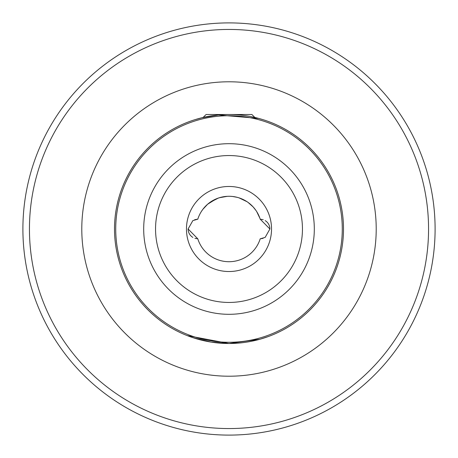 <?xml version="1.0" encoding="UTF-8"?>
<svg xmlns="http://www.w3.org/2000/svg" width="458" height="458" viewBox="0 0 458 458"><rect width="100%" height="100%" fill="white"/><g stroke="black" fill="none" stroke-linecap="round" stroke-linejoin="round"><path stroke-width="0.69" d="M192.829 237.393A9.813 9.813 0 0 1 188.106 229L197.793 238.813L194.925 238.349L197.793 238.813A32.713 32.713 0 0 0 260.207 238.813L265.153 237.399L269.894 229L260.207 219.187L263.075 219.651A9.813 9.813 0 0 1 263.224 219.703M210.932 342.063L193.121 337.735L187.225 335.605L229 343.5L259.921 339.246L268.033 336.641M343.5 229A114.5 114.5 0 0 1 229 343.5A114.5 114.5 0 0 1 114.5 229A114.5 114.5 0 0 1 229 114.5A114.5 114.5 0 0 1 343.5 229A114.5 114.5 0 0 0 229 114.5A114.5 114.5 0 0 0 114.5 229M22.9 229A206.1 206.1 0 0 0 229 435.1A206.1 206.1 0 0 0 435.1 229A206.1 206.1 0 0 0 229 22.9A206.1 206.1 0 0 0 22.9 229A206.1 206.1 0 0 1 229 22.9A206.1 206.1 0 0 1 435.1 229M263.069 119.687L258.673 118.41L263.069 119.687M258.209 118.29L254.86 117.46L251.9 114.5L206.1 114.5L203.14 117.46L194.931 119.687L201.033 117.969L218.409 114.992L258.673 118.41M201.28 211.63L202.808 209.398L207.68 204.188L216.268 198.864C223.819 195.818 231.399 195.48 239.013 197.856L247.057 201.72M229 343.5L211.252 342.115M194.925 219.651L197.793 219.187C198.606 216.811 198.606 216.811 197.793 219.187C198.606 216.811 198.606 216.811 197.793 219.187L192.847 220.601L188.106 229M243.158 199.511L247.114 201.76M259.909 218.277L256.669 211.544M257.505 212.947L258.094 214.046M256.022 210.554L253.16 206.942L248.041 202.396M207.365 204.463L207.68 204.188M208.064 203.862L210.067 202.321L218.38 198.056M227.3 196.327L219.382 197.73M232.584 196.482L237.324 197.364M239.877 198.148L241.166 198.629M263.075 219.651L260.207 219.187A32.713 32.713 0 0 0 197.793 219.187L196.808 219.25M194.702 219.731L194.999 219.628M265.171 220.607A9.813 9.813 0 0 1 269.894 229M263.075 238.349L260.207 238.813M271.531 229A42.531 42.531 0 0 1 229 271.531A42.531 42.531 0 0 1 186.469 229A42.531 42.531 0 0 1 229 186.469A42.531 42.531 0 0 1 271.531 229M314.308 229A85.308 85.308 0 0 1 229 314.308A85.308 85.308 0 0 1 143.692 229A85.308 85.308 0 0 1 229 143.692A85.308 85.308 0 0 1 314.308 229M155.548 229A73.452 73.452 0 0 0 229 302.452A73.452 73.452 0 0 0 302.452 229A73.452 73.452 0 0 0 229 155.548A73.452 73.452 0 0 0 155.548 229M81.787 229A147.213 147.213 0 0 1 229 81.787A147.213 147.213 0 0 1 376.213 229A147.213 147.213 0 0 1 229 376.213A147.213 147.213 0 0 1 81.787 229M115.725 229A113.275 113.275 0 0 0 229 342.275A113.275 113.275 0 0 0 342.275 229A113.275 113.275 0 0 0 229 115.725A113.275 113.275 0 0 0 115.725 229M29.444 229A199.556 199.556 0 0 0 229 428.556A199.556 199.556 0 0 0 428.556 229A199.556 199.556 0 0 0 229 29.444A199.556 199.556 0 0 0 29.444 229M260.207 219.187A32.713 32.713 0 0 0 197.793 219.187"/></g></svg>
